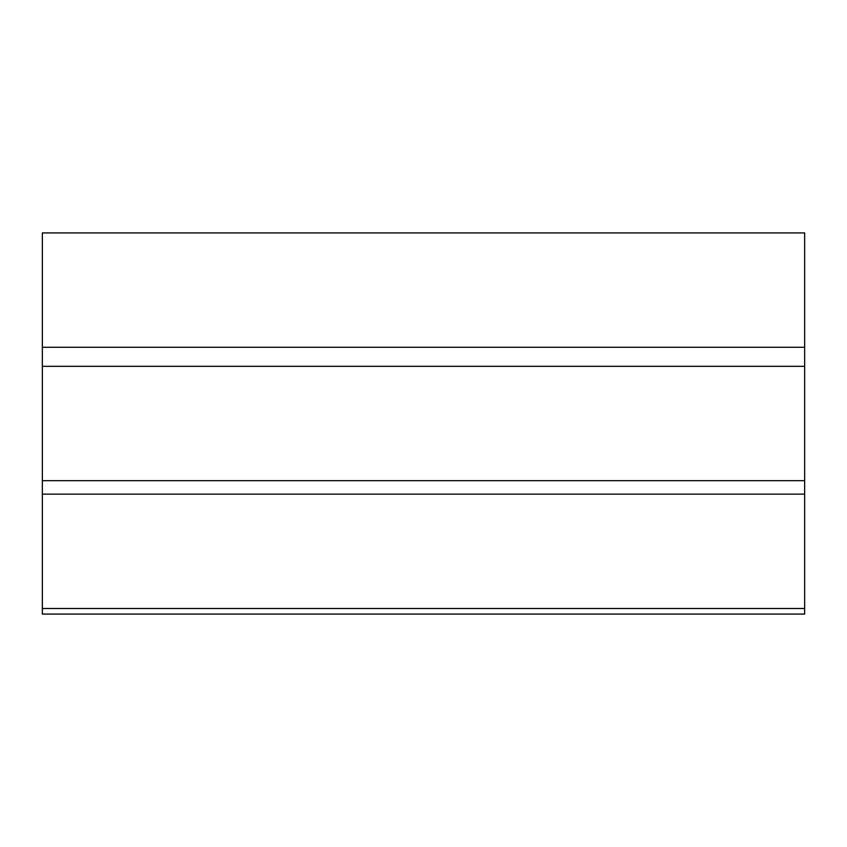 <?xml version="1.0" encoding="UTF-8"?>
<svg xmlns="http://www.w3.org/2000/svg" width="847" height="847" viewBox="0 0 847 847"><rect width="100%" height="100%" fill="white"/><g stroke="black" fill="none" stroke-linecap="round" stroke-linejoin="round"><path stroke-width="1.27" d="M42.35 232.925L804.65 232.925L804.65 614.075L42.35 614.075L42.35 232.925M42.35 347.27L804.65 347.27M42.35 608.495L804.65 608.495M42.35 494.15L804.65 494.15M42.35 480.673L804.65 480.673M42.35 366.328L804.65 366.328"/></g></svg>

